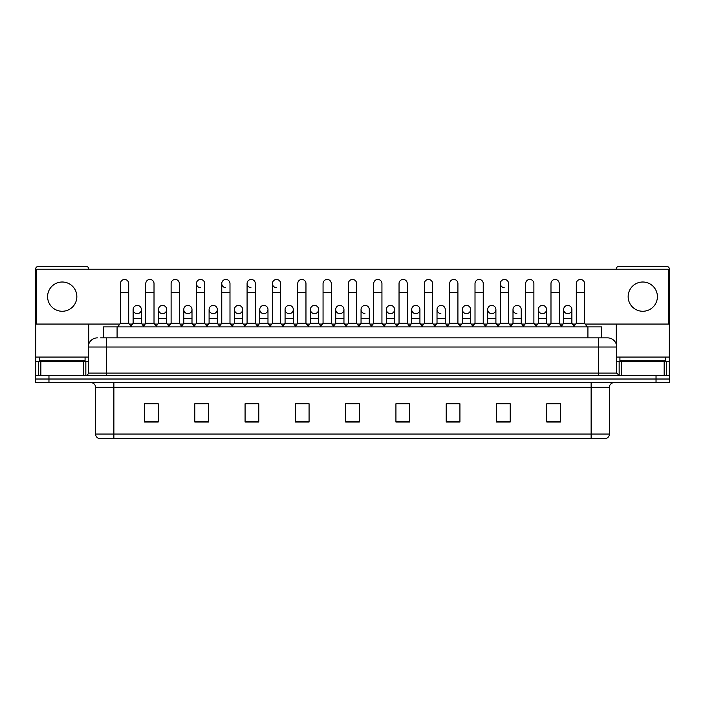 <?xml version="1.0" encoding="UTF-8"?>
<svg xmlns="http://www.w3.org/2000/svg" width="705" height="705" viewBox="0 0 705 705"><rect width="100%" height="100%" fill="white"/><g stroke="black" fill="none" stroke-linecap="round" stroke-linejoin="round"><path stroke-width="1.06" d="M103.371 337.871L103.371 326.9L601.629 326.9L601.629 337.871M609.411 434.051C609.279 436.245 608.186 437.708 606.115 438.439L591.125 438.439L591.125 434.051L609.411 434.051L609.411 387.239A4.574 4.574 0 0 1 613.976 382.674M591.125 438.439L98.885 438.439A4.574 4.574 0 0 1 95.589 434.051L95.589 387.239C95.325 384.463 93.8 382.938 91.024 382.674M48.962 375.36L669.75 375.36L669.75 379.017L35.25 379.017L35.25 382.674L48.962 382.674L48.962 379.017L35.25 379.017L35.25 375.36L48.962 375.36L48.962 379.017L669.75 379.017L669.75 382.674L48.962 382.674M560.493 422.031L560.493 403.745L546.78 403.745L546.78 422.031L560.493 422.031M510.209 422.031L510.209 403.745L496.496 403.745L496.496 422.031L510.209 422.031M459.924 422.031L459.924 403.745L446.212 403.745L446.212 422.031L459.924 422.031M409.64 422.031L409.64 403.745L395.928 403.745L395.928 422.031L409.64 422.031M158.22 422.031L158.22 403.745L144.507 403.745L144.507 422.031L158.22 422.031M208.504 422.031L208.504 403.745L194.791 403.745L194.791 422.031L208.504 422.031M258.788 422.031L258.788 403.745L245.076 403.745L245.076 422.031L258.788 422.031M309.072 422.031L309.072 403.745L295.36 403.745L295.36 422.031L309.072 422.031M359.356 422.031L359.356 403.745L345.644 403.745L345.644 422.031L359.356 422.031M122.097 438.439L113.875 438.439L113.875 434.051L591.125 434.051L591.125 387.239L95.589 387.239M449.226 403.833L458.373 403.833M499.88 403.833L509.019 403.833M546.78 403.833L559.673 403.833M550.526 403.833L547.01 403.833M297.281 403.833L306.419 403.833M246.627 403.833L255.774 403.833M195.981 403.833L205.12 403.833M157.99 403.833L154.474 403.833M145.327 403.833L158.22 403.833M398.581 403.833L407.719 403.833M347.926 403.833L357.074 403.833M100.833 337.871L604.379 337.871M100.621 337.871L106.561 337.871L106.561 347.019L88.275 347.019L88.275 373.068A2.282 2.282 0 0 1 85.992 375.36M97.422 337.871A9.139 9.139 0 0 0 88.275 347.019M607.578 337.871A9.139 9.139 0 0 1 616.725 347.019L598.439 347.019L598.439 337.871L607.437 337.871M616.725 347.019L616.725 373.068L619.008 375.36M120.458 292.707L128.689 292.707L128.689 323.243L120.458 323.243L120.458 283.569A4.115 4.115 0 0 1 124.829 279.462A4.115 4.115 0 0 1 128.689 283.569A4.115 4.115 0 0 0 124.829 279.462M120.458 323.243L117.717 326.9M128.689 323.243L131.43 326.9M136.981 313.637A4.115 4.115 0 0 1 133.122 309.53A4.115 4.115 0 0 1 137.493 305.424A4.115 4.115 0 0 1 141.352 309.53L141.352 318.669L133.122 318.669L133.122 309.53A4.115 4.115 0 0 1 137.237 305.415M141.352 318.669L141.352 323.243L133.122 323.243L133.122 318.669M133.122 323.243L130.901 326.204M141.352 323.243L143.564 326.204M145.785 292.707L154.016 292.707L154.016 323.243L145.785 323.243L145.785 283.569A4.115 4.115 0 0 1 150.156 279.462A4.115 4.115 0 0 1 154.016 283.569A4.115 4.115 0 0 0 150.156 279.462M145.785 323.243L143.044 326.9M154.016 323.243L156.757 326.9M171.112 292.707L179.334 292.707L179.334 323.243L171.112 323.243L171.112 283.569A4.115 4.115 0 0 1 175.483 279.462A4.115 4.115 0 0 1 179.334 283.569A4.115 4.115 0 0 0 175.483 279.462M171.112 323.243L168.363 326.9M179.334 323.243L182.084 326.9M196.431 292.707L204.661 292.707L204.661 323.243L196.431 323.243L196.431 283.569A4.115 4.115 0 0 1 200.81 279.462A4.115 4.115 0 0 1 204.661 283.569A4.115 4.115 0 0 0 200.81 279.462M196.431 323.243L193.69 326.9M204.661 323.243L207.402 326.9M221.758 292.707L229.989 292.707L229.989 323.243L221.758 323.243L221.758 283.569A4.115 4.115 0 0 1 226.129 279.462A4.115 4.115 0 0 1 229.989 283.569A4.115 4.115 0 0 0 226.129 279.462M221.758 323.243L219.017 326.9M229.989 323.243L232.729 326.9M162.3 313.637A4.115 4.115 0 0 1 158.449 309.53A4.115 4.115 0 0 1 162.82 305.424A4.115 4.115 0 0 1 166.68 309.53L166.68 318.669L158.449 318.669L158.449 309.53A4.115 4.115 0 0 1 162.564 305.415M166.68 318.669L166.68 323.243L158.449 323.243L158.449 318.669M158.449 323.243L156.228 326.204M166.68 323.243L168.892 326.204M187.882 305.415A4.115 4.115 0 0 0 183.776 309.398A4.115 4.115 0 0 0 187.627 313.637A4.115 4.115 0 0 1 183.776 309.53A4.115 4.115 0 0 1 188.147 305.424A4.115 4.115 0 0 1 191.998 309.53L191.998 318.669L183.776 318.669L183.776 309.53M191.998 318.669L191.998 323.243L183.776 323.243L183.776 318.669M183.776 323.243L181.555 326.204M191.998 323.243L194.219 326.204M213.21 305.415A4.115 4.115 0 0 0 209.103 309.398A4.115 4.115 0 0 0 212.954 313.637A4.115 4.115 0 0 1 209.094 309.53A4.115 4.115 0 0 1 213.474 305.424A4.115 4.115 0 0 1 217.325 309.53L217.325 318.669L209.094 318.669L209.094 309.53M217.325 318.669L217.325 323.243L209.094 323.243L209.094 318.669M209.094 323.243L206.882 326.204M217.325 323.243L219.546 326.204M85.076 357.074L39.365 357.074L39.365 360.731L85.076 360.731L85.076 357.074L88.275 357.074M80.502 361.639L80.502 361.189A0.458 0.458 0 0 1 80.96 360.731M80.502 361.189L43.939 361.189A0.458 0.458 0 0 0 43.481 360.731M43.939 361.189L43.939 361.639M665.635 357.074L619.924 357.074L619.924 360.731L665.635 360.731L665.635 357.074L669.292 357.074L669.292 375.36M661.061 361.639L661.061 361.189A0.458 0.458 0 0 1 661.519 360.731M661.061 361.189L624.498 361.189A0.458 0.458 0 0 0 624.04 360.731M624.498 361.189L624.498 361.639M83.595 375.36L83.595 361.639L40.846 361.639L40.846 375.36M88.733 269.213L88.733 268.843A2.282 2.282 0 0 0 86.451 266.56L37.991 266.56A2.282 2.282 0 0 0 35.708 268.843L35.708 361.639L40.846 361.639M88.733 324.062L88.733 344.163M83.595 361.639L88.275 361.639M35.708 375.36L35.708 361.639M664.154 375.36L664.154 361.639L621.405 361.639L621.405 375.36M669.292 357.074L669.292 268.843A2.282 2.282 0 0 0 667.009 266.56L618.549 266.56A2.282 2.282 0 0 0 616.267 268.843L616.267 269.213M616.267 324.062L616.267 344.163M616.725 361.639L621.405 361.639M664.154 361.639L669.292 361.639M567.763 305.415A4.115 4.115 0 0 0 563.648 309.398A4.115 4.115 0 0 0 567.507 313.637M542.436 305.415A4.115 4.115 0 0 0 538.329 309.398A4.115 4.115 0 0 0 542.18 313.637M517.117 305.415A4.115 4.115 0 0 0 513.002 309.398A4.115 4.115 0 0 0 516.853 313.637M491.79 305.415A4.115 4.115 0 0 0 487.675 309.398A4.115 4.115 0 0 0 491.526 313.637M466.463 305.415A4.115 4.115 0 0 0 462.348 309.398A4.115 4.115 0 0 0 466.208 313.637M441.136 305.415A4.115 4.115 0 0 0 437.029 309.398A4.115 4.115 0 0 0 440.881 313.637M500.338 292.707L508.569 292.707L508.569 323.243L500.338 323.243L500.338 283.569A4.115 4.115 0 0 1 504.454 279.453A4.115 4.115 0 0 0 500.338 283.436A4.115 4.115 0 0 0 504.19 287.666M415.809 305.415A4.115 4.115 0 0 0 411.702 309.398A4.115 4.115 0 0 0 415.553 313.637M390.491 305.415A4.115 4.115 0 0 0 386.375 309.398A4.115 4.115 0 0 0 390.226 313.637M365.164 305.415A4.115 4.115 0 0 0 361.048 309.398A4.115 4.115 0 0 0 364.908 313.637M339.836 305.415A4.115 4.115 0 0 0 335.721 309.398A4.115 4.115 0 0 0 339.581 313.637A4.115 4.115 0 0 1 335.721 309.53A4.115 4.115 0 0 1 340.092 305.424A4.115 4.115 0 0 1 343.952 309.53L343.952 318.669L335.721 318.669L335.721 309.53M314.509 305.415A4.115 4.115 0 0 0 310.403 309.398A4.115 4.115 0 0 0 314.254 313.637A4.115 4.115 0 0 1 310.394 309.53A4.115 4.115 0 0 1 314.774 305.424A4.115 4.115 0 0 1 318.625 309.53L318.625 318.669L310.394 318.669L310.394 309.53M289.191 305.415A4.115 4.115 0 0 0 285.076 309.398A4.115 4.115 0 0 0 288.927 313.637A4.115 4.115 0 0 1 285.076 309.53A4.115 4.115 0 0 1 289.447 305.424A4.115 4.115 0 0 1 293.298 309.53L293.298 318.669L285.076 318.669L285.076 309.53M263.864 305.415A4.115 4.115 0 0 0 259.748 309.398A4.115 4.115 0 0 0 263.599 313.637A4.115 4.115 0 0 1 259.748 309.53A4.115 4.115 0 0 1 264.119 305.424A4.115 4.115 0 0 1 267.979 309.53L267.979 318.669L259.748 318.669L259.748 309.53M238.537 305.415A4.115 4.115 0 0 0 234.421 309.398A4.115 4.115 0 0 0 238.281 313.637A4.115 4.115 0 0 1 234.421 309.53A4.115 4.115 0 0 1 238.792 305.424A4.115 4.115 0 0 1 242.652 309.53L242.652 318.669L234.421 318.669L234.421 309.53M272.412 292.707L280.643 292.707L280.643 323.243L272.412 323.243L272.412 283.569A4.115 4.115 0 0 1 276.527 279.453A4.115 4.115 0 0 0 272.412 283.436A4.115 4.115 0 0 0 276.263 287.666M225.873 279.453A4.115 4.115 0 0 0 221.758 283.436A4.115 4.115 0 0 0 225.618 287.666M200.546 279.453A4.115 4.115 0 0 0 196.439 283.436A4.115 4.115 0 0 0 200.291 287.666M247.085 292.707L255.316 292.707L255.316 323.243L247.085 323.243L247.085 283.569A4.115 4.115 0 0 1 251.2 279.453A4.115 4.115 0 0 0 247.085 283.436A4.115 4.115 0 0 0 250.945 287.666M642.775 282.009A14.629 14.629 0 0 0 628.155 296.638A14.629 14.629 0 0 0 642.775 311.266A14.629 14.629 0 0 0 657.404 296.638A14.629 14.629 0 0 0 642.775 282.009M62.225 282.009A14.629 14.629 0 0 0 47.596 296.638A14.629 14.629 0 0 0 62.225 311.266A14.629 14.629 0 0 0 76.845 296.638A14.629 14.629 0 0 0 62.225 282.009M542.7 313.637A4.115 4.115 0 0 0 546.551 309.53A4.115 4.115 0 0 0 542.7 305.424A4.115 4.115 0 0 1 546.551 309.53L546.551 318.669L538.32 318.669L538.32 309.53A4.115 4.115 0 0 1 542.7 305.424M492.046 313.637A4.115 4.115 0 0 0 495.906 309.53A4.115 4.115 0 0 0 492.046 305.424A4.115 4.115 0 0 1 495.906 309.53L495.906 318.669L487.675 318.669L487.675 309.53A4.115 4.115 0 0 1 492.046 305.424M445.252 309.53A4.115 4.115 0 0 0 441.4 305.424A4.115 4.115 0 0 1 445.252 309.53L445.252 318.669L437.021 318.669L437.021 309.53A4.115 4.115 0 0 1 441.4 305.424M390.746 313.637A4.115 4.115 0 0 0 394.606 309.53A4.115 4.115 0 0 0 390.746 305.424A4.115 4.115 0 0 1 394.606 309.53L394.606 318.669L386.375 318.669L386.375 309.53A4.115 4.115 0 0 1 390.746 305.424M340.092 313.637A4.115 4.115 0 0 0 343.952 309.53A4.115 4.115 0 0 0 340.092 305.424M381.943 283.569L381.943 283.569A4.115 4.115 0 0 0 378.083 279.462A4.115 4.115 0 0 1 381.943 283.569L381.943 292.707L373.712 292.707L373.712 283.569A4.115 4.115 0 0 1 378.083 279.462M264.119 313.637A4.115 4.115 0 0 0 267.979 309.53A4.115 4.115 0 0 0 264.119 305.424M305.961 283.569L305.961 283.569A4.115 4.115 0 0 0 302.11 279.462A4.115 4.115 0 0 1 305.961 283.569L305.961 292.707L297.739 292.707L297.739 283.569A4.115 4.115 0 0 1 302.11 279.462M213.474 313.637A4.115 4.115 0 0 0 217.325 309.53A4.115 4.115 0 0 0 213.474 305.424M162.82 313.637A4.115 4.115 0 0 0 166.68 309.53A4.115 4.115 0 0 0 162.82 305.424M137.493 313.637A4.115 4.115 0 0 0 141.352 309.53A4.115 4.115 0 0 0 137.493 305.424M585.159 324.062L668.834 324.062L668.834 269.213L36.166 269.213L36.166 324.062L119.841 324.062M129.306 324.062L132.505 324.062M141.969 324.062L145.168 324.062M154.633 324.062L157.832 324.062M167.297 324.062L170.495 324.062M179.951 324.062L183.159 324.062M192.615 324.062L195.814 324.062M205.278 324.062L208.477 324.062M217.942 324.062L221.141 324.062M230.606 324.062L233.804 324.062M243.269 324.062L246.468 324.062M255.933 324.062L259.132 324.062M268.596 324.062L271.795 324.062M281.26 324.062L284.459 324.062M293.914 324.062L297.122 324.062M306.578 324.062L309.777 324.062M319.242 324.062L322.441 324.062M331.905 324.062L335.104 324.062M344.569 324.062L347.768 324.062M357.232 324.062L360.431 324.062M369.896 324.062L373.095 324.062M382.559 324.062L385.758 324.062M395.223 324.062L398.422 324.062M407.878 324.062L411.086 324.062M420.541 324.062L423.74 324.062M433.205 324.062L436.404 324.062M445.868 324.062L449.067 324.062M458.532 324.062L461.731 324.062M471.196 324.062L474.395 324.062M483.859 324.062L487.058 324.062M496.523 324.062L499.722 324.062M509.186 324.062L512.385 324.062M521.841 324.062L525.049 324.062M534.505 324.062L537.703 324.062M547.168 324.062L550.367 324.062M559.832 324.062L563.031 324.062M572.495 324.062L575.694 324.062M188.147 313.637A4.115 4.115 0 0 0 191.998 309.53A4.115 4.115 0 0 0 188.147 305.424M238.792 313.637A4.115 4.115 0 0 0 242.652 309.53A4.115 4.115 0 0 0 238.792 305.424M289.447 313.637A4.115 4.115 0 0 0 293.298 309.53A4.115 4.115 0 0 0 289.447 305.424M314.774 313.637A4.115 4.115 0 0 0 318.625 309.53A4.115 4.115 0 0 0 314.774 305.424M369.279 309.53A4.115 4.115 0 0 0 365.419 305.424A4.115 4.115 0 0 1 369.279 309.53L369.279 318.669L361.048 318.669L361.048 309.53A4.115 4.115 0 0 1 365.419 305.424M416.073 313.637A4.115 4.115 0 0 0 419.924 309.53A4.115 4.115 0 0 0 416.073 305.424A4.115 4.115 0 0 1 419.924 309.53L419.924 318.669L411.702 318.669L411.702 309.53A4.115 4.115 0 0 1 416.073 305.424M466.719 313.637A4.115 4.115 0 0 0 470.579 309.53A4.115 4.115 0 0 0 466.719 305.424A4.115 4.115 0 0 1 470.579 309.53L470.579 318.669L462.348 318.669L462.348 309.53A4.115 4.115 0 0 1 466.719 305.424M521.224 309.53A4.115 4.115 0 0 0 517.373 305.424A4.115 4.115 0 0 1 521.224 309.53L521.224 318.669L513.002 318.669L513.002 309.53A4.115 4.115 0 0 1 517.373 305.424M568.018 313.637A4.115 4.115 0 0 0 571.878 309.53A4.115 4.115 0 0 0 568.018 305.424A4.115 4.115 0 0 1 571.878 309.53L571.878 318.669L563.648 318.669L563.648 309.53A4.115 4.115 0 0 1 568.018 305.424M251.2 279.453A4.115 4.115 0 0 1 255.316 283.569A4.115 4.115 0 0 0 251.456 279.462M247.085 323.243L244.344 326.9M255.316 323.243L258.056 326.9M276.527 279.453A4.115 4.115 0 0 1 280.643 283.569A4.115 4.115 0 0 0 276.783 279.462M272.412 323.243L269.671 326.9M280.643 323.243L283.384 326.9M305.961 292.707L305.961 323.243L297.739 323.243L297.739 292.707M297.739 323.243L294.99 326.9M305.961 323.243L308.711 326.9M242.652 318.669L242.652 323.243L234.421 323.243L234.421 318.669M234.421 323.243L232.209 326.204M242.652 323.243L244.864 326.204M267.979 318.669L267.979 323.243L259.748 323.243L259.748 318.669M259.748 323.243L257.528 326.204M267.979 323.243L270.191 326.204M293.298 318.669L293.298 323.243L285.076 323.243L285.076 318.669M285.076 323.243L282.855 326.204M293.298 323.243L295.518 326.204M323.057 292.707L331.288 292.707L331.288 323.243L323.057 323.243L323.057 283.569A4.115 4.115 0 0 1 327.437 279.462A4.115 4.115 0 0 1 331.288 283.569A4.115 4.115 0 0 0 327.437 279.462M323.057 323.243L320.317 326.9M331.288 323.243L334.029 326.9M348.385 292.707L356.615 292.707L356.615 323.243L348.385 323.243L348.385 283.569A4.115 4.115 0 0 1 352.756 279.462A4.115 4.115 0 0 1 356.615 283.569A4.115 4.115 0 0 0 352.756 279.462M348.385 323.243L345.644 326.9M356.615 323.243L359.356 326.9M381.943 292.707L381.943 323.243L373.712 323.243L373.712 292.707M373.712 323.243L370.971 326.9M381.943 323.243L384.683 326.9M399.039 292.707L407.261 292.707L407.261 323.243L399.039 323.243L399.039 283.569A4.115 4.115 0 0 1 403.41 279.462A4.115 4.115 0 0 1 407.261 283.569A4.115 4.115 0 0 0 403.41 279.462M399.039 323.243L396.289 326.9M407.261 323.243L410.01 326.9M424.357 292.707L432.588 292.707L432.588 323.243L424.357 323.243L424.357 283.569A4.115 4.115 0 0 1 428.737 279.462A4.115 4.115 0 0 1 432.588 283.569A4.115 4.115 0 0 0 428.737 279.462M424.357 323.243L421.616 326.9M432.588 323.243L435.329 326.9M318.625 318.669L318.625 323.243L310.394 323.243L310.394 318.669M310.394 323.243L308.182 326.204M318.625 323.243L320.845 326.204M343.952 318.669L343.952 323.243L335.721 323.243L335.721 318.669M335.721 323.243L333.509 326.204M343.952 323.243L346.173 326.204M369.279 318.669L369.279 323.243L361.048 323.243L361.048 318.669M361.048 323.243L358.827 326.204M369.279 323.243L371.491 326.204M394.606 318.669L394.606 323.243L386.375 323.243L386.375 318.669M386.375 323.243L384.154 326.204M394.606 323.243L396.818 326.204M419.924 318.669L419.924 323.243L411.702 323.243L411.702 318.669M411.702 323.243L409.482 326.204M419.924 323.243L422.145 326.204M449.684 292.707L457.915 292.707L457.915 323.243L449.684 323.243L449.684 283.569A4.115 4.115 0 0 1 454.055 279.462A4.115 4.115 0 0 1 457.915 283.569A4.115 4.115 0 0 0 454.055 279.462M449.684 323.243L446.944 326.9M457.915 323.243L460.656 326.9M475.011 292.707L483.242 292.707L483.242 323.243L475.011 323.243L475.011 283.569A4.115 4.115 0 0 1 479.382 279.462A4.115 4.115 0 0 1 483.242 283.569A4.115 4.115 0 0 0 479.382 279.462M475.011 323.243L472.271 326.9M483.242 323.243L485.983 326.9M504.454 279.453A4.115 4.115 0 0 1 508.569 283.569A4.115 4.115 0 0 0 504.709 279.462M500.338 323.243L497.598 326.9M508.569 323.243L511.31 326.9M525.666 292.707L533.888 292.707L533.888 323.243L525.666 323.243L525.666 283.569A4.115 4.115 0 0 1 530.037 279.462A4.115 4.115 0 0 1 533.888 283.569A4.115 4.115 0 0 0 530.037 279.462M525.666 323.243L522.916 326.9M533.888 323.243L536.637 326.9M550.984 292.707L559.215 292.707L559.215 323.243L550.984 323.243L550.984 283.569A4.115 4.115 0 0 1 555.364 279.462A4.115 4.115 0 0 1 559.215 283.569A4.115 4.115 0 0 0 555.364 279.462M550.984 323.243L548.243 326.9M559.215 323.243L561.955 326.9M576.311 292.707L584.542 292.707L584.542 323.243L576.311 323.243L576.311 283.569A4.115 4.115 0 0 1 580.682 279.462A4.115 4.115 0 0 1 584.542 283.569A4.115 4.115 0 0 0 580.682 279.462M576.311 323.243L573.57 326.9M584.542 323.243L587.283 326.9M445.252 318.669L445.252 323.243L437.021 323.243L437.021 318.669M437.021 323.243L434.809 326.204M445.252 323.243L447.472 326.204M470.579 318.669L470.579 323.243L462.348 323.243L462.348 318.669M462.348 323.243L460.136 326.204M470.579 323.243L472.791 326.204M495.906 318.669L495.906 323.243L487.675 323.243L487.675 318.669M487.675 323.243L485.454 326.204M495.906 323.243L498.118 326.204M521.224 318.669L521.224 323.243L513.002 323.243L513.002 318.669M513.002 323.243L510.781 326.204M521.224 323.243L523.445 326.204M546.551 318.669L546.551 323.243L538.32 323.243L538.32 318.669M538.32 323.243L536.108 326.204M546.551 323.243L548.772 326.204M571.878 318.669L571.878 323.243L563.648 323.243L563.648 318.669M563.648 323.243L561.436 326.204M571.878 323.243L574.099 326.204M117.083 337.871L117.083 326.9M587.917 337.871L587.917 326.9M591.125 382.674L591.125 387.239L609.411 387.239M95.589 434.051L113.875 434.051L113.875 382.674M656.038 382.674L656.038 375.36M359.356 421.396L345.644 421.396M309.072 421.396L295.36 421.396M258.788 421.396L245.076 421.396M208.504 421.396L194.791 421.396M158.22 421.396L144.507 421.396M409.64 421.396L395.928 421.396M459.924 421.396L446.212 421.396M510.209 421.396L496.496 421.396M560.493 421.396L546.78 421.396M106.561 375.36L106.561 373.068L616.725 373.068M88.275 373.068L106.561 373.068L106.561 347.019L598.439 347.019L598.439 375.36M39.365 357.074L35.708 357.074M85.843 361.639L85.843 375.36M35.744 361.639L35.744 375.36M38.599 375.36L38.599 361.639M619.924 357.074L616.725 357.074M669.257 375.36L669.257 361.639M666.401 361.639L666.401 375.36M619.157 375.36L619.157 361.639M128.689 292.707L128.689 283.569M154.016 292.707L154.016 283.569M179.334 292.707L179.334 283.569M204.661 292.707L204.661 283.569M229.989 292.707L229.989 283.569M255.316 292.707L255.316 283.569M280.643 292.707L280.643 283.569M331.288 292.707L331.288 283.569M356.615 292.707L356.615 283.569M407.261 292.707L407.261 283.569M432.588 292.707L432.588 283.569M457.915 292.707L457.915 283.569M483.242 292.707L483.242 283.569M508.569 292.707L508.569 283.569M533.888 292.707L533.888 283.569M559.215 292.707L559.215 283.569M584.542 292.707L584.542 283.569"/></g></svg>

